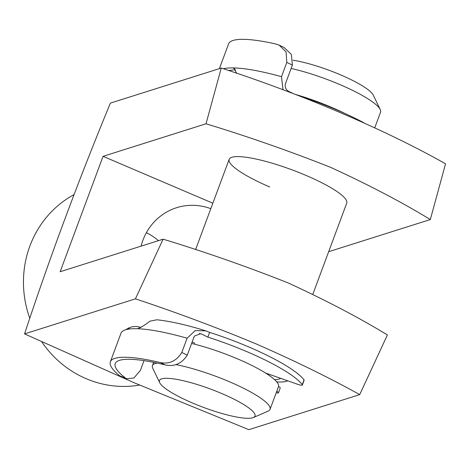 <?xml version="1.0" encoding="UTF-8"?>
<svg xmlns="http://www.w3.org/2000/svg" width="469" height="469" viewBox="0 0 469 469"><rect width="100%" height="100%" fill="white"/><g stroke="black" fill="none" stroke-linecap="round" stroke-linejoin="round"><path stroke-width="0.7" d="M287.755 380.822A70.573 13.589 20.4 0 1 276.774 381.901M146.387 232.7A56.849 54.158 -107.5 0 1 158.434 240.656M269.769 186.973A62.735 12.083 20.4 0 1 229.153 159.354A62.735 12.083 20.4 0 1 306.14 175.47A62.735 12.083 20.4 0 1 346.749 203.089L312.846 294.251M359.717 394.617L248.851 429.668L133.917 382.663L24.558 333.893L135.43 298.841C176.625 312.512 216.907 327.561 256.273 343.976C294.749 360.808 329.232 377.686 359.717 394.617L387.394 334.954C359.412 317.859 326.36 300.529 288.23 282.959C246.553 266.456 204.847 251.865 163.106 239.178L60.149 271.727L103.063 156.329L206.02 123.781L221.257 68.052C302.745 94.556 385.688 129.907 445.55 163.828L430.313 219.556L328.675 251.689M139.574 385.072A101.943 97.112 -107.5 0 1 86.144 378.676A101.943 97.112 -107.5 0 1 41.741 341.772M29.805 318.299A101.943 97.112 -107.5 0 1 74.026 194.623M24.558 333.893C49.567 258.061 78.176 181.134 110.391 103.104L221.257 68.052M135.43 298.841L163.106 239.178M210.81 208.676A56.849 54.158 72.5 0 0 176.614 207.708A56.849 54.158 72.5 0 0 141.099 246.131M212.844 203.212L103.063 156.329M206.02 123.781C247.603 136.426 289.168 150.959 330.709 167.38C369.039 185.003 402.244 202.397 430.313 219.556M298.249 95.541A87.984 16.943 20.4 0 1 334.426 108.908A87.984 16.943 20.4 0 1 363.979 122.837M279.342 45.223L284.132 47.539L291.384 54.439L292.375 65.085L285.293 84.121C284.835 87.732 286.178 90.253 289.326 91.69L293.817 93.859M228.667 70.579A98.332 18.936 20.4 0 1 235.538 69.928M292.375 65.085L286.817 62.4L281.506 76.676L283 89.825M286.817 62.4L286.09 51.936L279.172 45.135L276.153 44.074A103.508 19.933 20.4 0 0 228.596 43.881L219.386 68.644M236.698 73.34L233.925 68.14L232.876 67.899A103.508 19.933 -159.6 0 0 223.35 68.761M276.2 392.793A87.984 16.943 -159.6 0 0 276.857 392.905A5.177 0.997 -159.6 0 0 278.457 392.758A5.177 0.997 -159.6 0 0 276.763 391.275M278.533 386.515A5.177 0.997 20.4 0 1 280.228 387.998L278.457 392.758M141.04 327.509C136.684 325.967 132.434 326.195 128.289 328.206L125.803 329.707M160.298 362.543C169.25 364.39 176.42 361.036 181.796 352.477L187.26 355.162C181.708 363.674 174.31 366.916 165.07 364.888L160.298 362.543A103.508 19.933 -159.6 0 0 110.362 361.792A103.508 19.933 -159.6 0 0 119.624 375.757L126.894 378.759L133.923 377.996L140.395 370.387L144.018 360.632M187.26 355.162L194.336 336.121L200.603 333.682L201.811 334.168A93.155 17.939 -159.6 0 0 199.343 333.418M125.229 377.832A98.332 18.936 20.4 0 1 115.216 363.598A98.332 18.936 20.4 0 1 165.07 364.888M192.184 341.919L194.817 343.214M149.974 321.159L156.904 319.782C170.546 321.265 186.861 324.958 205.844 330.862L195.215 330.581L187.108 338.196A103.508 19.933 -159.6 0 0 137.388 328.722C140.817 327.591 145.015 325.07 149.974 321.159M265.548 373.031L297.627 384.293A5.177 0.997 -159.6 0 0 302.358 384.99A5.177 0.997 -159.6 0 0 302.259 384.65A87.984 16.943 -159.6 0 0 207.849 337.135L209.62 332.374L205.844 330.862M302.259 384.65L304.029 379.89A87.984 16.943 -159.6 0 0 209.62 332.374M181.796 352.477L187.108 338.196M207.849 337.135L201.811 334.168M126.73 378.694L119.624 375.757M110.362 361.792L120.984 333.236A103.508 19.933 20.4 0 1 137.388 328.722M304.029 379.89A5.177 0.997 20.4 0 1 304.129 380.23L302.358 384.99M293.096 60.249A50.969 9.814 20.4 0 1 340.547 74.858A50.969 9.814 20.4 0 1 373.289 95.143L380.23 109.57A62.735 12.083 -159.6 0 0 339.931 84.596A62.735 12.083 -159.6 0 0 291.12 68.451M221.995 393.638A50.969 9.814 -159.6 0 0 159.7 382.692A50.969 9.814 -159.6 0 0 192.442 402.977A50.969 9.814 -159.6 0 0 253.395 417.533A50.969 9.814 -159.6 0 0 221.995 393.638M159.7 382.692L152.759 368.271A62.735 12.083 20.4 0 1 152.443 365.621A62.735 12.083 20.4 0 1 157.267 363.088M175.687 364.565A62.735 12.083 20.4 0 1 229.429 381.743A62.735 12.083 20.4 0 1 270.038 409.355A62.735 12.083 20.4 0 1 268.069 411.155L253.395 417.533M270.038 409.355L278.486 386.638A62.735 12.083 -159.6 0 0 237.877 359.019A62.735 12.083 -159.6 0 0 191.61 343.46M344.897 113.469A62.735 12.083 -159.6 0 0 331.483 107.319A62.735 12.083 -159.6 0 0 295.194 94.38M374.749 127.808L380.547 112.214A62.735 12.083 -159.6 0 0 380.23 109.57M274.588 379.644A62.735 12.083 -159.6 0 0 280.773 378.377M234.822 68.843L232.876 67.899A103.508 19.933 20.4 0 1 281.506 76.676M128.289 328.206L130.194 328.91M153.662 362.344L152.443 365.621M229.153 159.354L195.567 249.672"/></g></svg>
